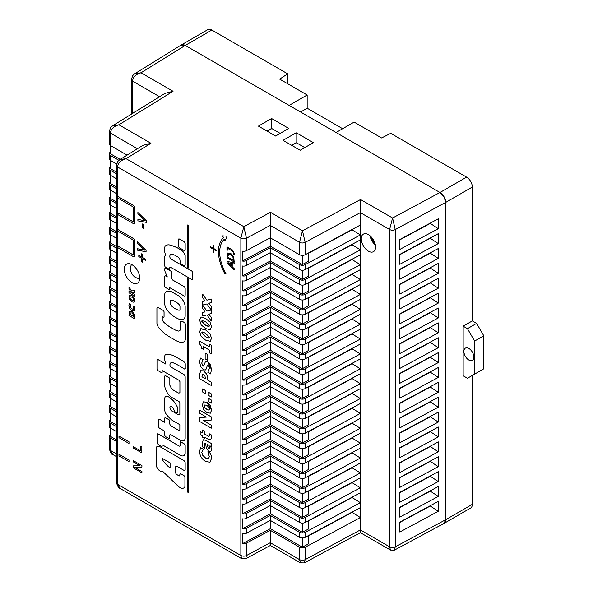 <?xml version="1.0" encoding="UTF-8"?>
<svg xmlns="http://www.w3.org/2000/svg" width="593" height="593" viewBox="0 0 593 593"><rect width="100%" height="100%" fill="white"/><g stroke="black" fill="none" stroke-linecap="round" stroke-linejoin="round"><path stroke-width="0.89" d="M211.842 30.05A8.094 4.677 -120 0 0 207.795 29.65L181.176 45.016A8.094 4.677 60 0 1 185.224 45.416L211.842 30.05L287.694 73.843L279.681 79.128L307.159 94.999L307.159 108.215L342.65 128.711M287.694 83.761L287.694 73.843M463.155 326.187L467.447 328.67L474.608 341.064L474.608 374.116L467.447 378.245L463.155 375.769L463.155 326.187L472.317 320.902L472.317 187.047A8.094 4.677 -120 0 0 466.595 177.129L390.743 133.336L381.581 137.961L354.103 122.099L336.068 132.506L439.969 192.495A8.094 4.677 60 0 1 445.699 202.413L444.016 196.772L439.969 192.495L185.231 45.424L181.102 45.061L134.633 73.836M185.224 45.416L289.125 105.406L307.159 94.999M300.577 112.018L307.159 108.215M394.382 550.134L443.949 523.449L445.699 519.705L445.699 202.413L445.699 519.705A8.094 4.677 60 0 1 444.024 523.411A8.094 4.677 60 0 1 443.883 523.486M271.876 128.592L267.295 131.231M468.885 348.499A7.086 4.092 60 0 1 473.51 354.74A7.086 4.092 60 0 1 472.421 360.418A7.086 4.092 60 0 1 465.342 356.326A7.086 4.092 60 0 1 465.342 348.15A7.086 4.092 60 0 1 468.885 348.499M472.317 320.902L476.609 323.378L467.447 328.67M476.609 323.378L483.769 335.771L474.608 341.064M483.769 335.771L483.769 368.824L474.608 374.116M336.068 446.499L332.058 448.812M444.024 523.411L470.642 508.045A8.094 4.677 -120 0 0 472.317 504.339L472.317 375.436M230.603 253.3L227.534 253.233L226.956 257.822L234.228 262.017L233.649 256.776L230.633 253.285L233.672 256.754L234.228 262.017M227.949 252.892L227.534 253.233M228.557 254.086L230.588 254.456L232.908 256.969L233.39 260.416L227.794 257.184L228.542 254.093M228.261 254.353L227.823 257.169L233.39 260.386M227.564 253.218L230.633 253.285M117.547 245.858L132.602 254.516A1.016 0.586 -120 0 0 133.091 254.575A1.016 0.586 60 0 1 132.573 254.538L117.547 245.858L117.547 247.511L133.292 256.599A2.024 1.171 -120 0 0 134.3 256.702A2.024 1.171 -120 0 0 134.722 255.776L134.722 240.899A2.024 1.171 -120 0 0 133.292 238.423L117.577 229.313L133.321 238.408A2.024 1.171 60 0 1 134.752 240.884L134.752 255.761A2.024 1.171 60 0 1 134.329 256.687A2.024 1.171 60 0 1 134.314 256.695L134.329 256.687M117.547 229.335L117.547 230.988L132.573 239.661A1.016 0.586 60 0 1 133.292 240.899L133.292 254.123A1.016 0.586 60 0 1 133.077 254.582M132.573 221.486L117.547 212.805L117.547 214.458L133.292 223.546A2.024 1.171 -120 0 0 134.3 223.65A2.024 1.171 -120 0 0 134.722 222.723L134.722 207.846A2.024 1.171 -120 0 0 133.292 205.371L117.547 196.283L117.547 197.936L132.573 206.609A1.016 0.586 60 0 1 133.292 207.846L133.292 221.07A1.016 0.586 60 0 1 133.077 221.53A1.016 0.586 60 0 1 132.573 221.486L132.602 221.463A1.016 0.586 -120 0 0 133.091 221.523M116.391 165.277A4.047 2.335 -0 0 0 116.391 165.328A4.047 2.335 -0 0 0 117.577 166.989L117.577 196.268L133.321 205.356A2.024 1.171 60 0 1 134.752 207.832L134.752 222.709A2.024 1.171 60 0 1 134.329 223.635A2.024 1.171 60 0 1 134.314 223.643L134.329 223.635M117.547 212.805L132.602 221.463M142.698 257.681L142.72 254.256L142.72 257.666L145.678 259.371L145.648 260.52L145.648 259.393L142.72 257.666M142.698 254.271L141.757 253.73L141.757 257.14L138.799 255.435L138.799 256.561L141.757 258.266L141.757 261.683L142.698 262.225L142.698 258.807L145.648 260.52M142.698 262.225L142.72 258.83M141.757 253.73L142.72 254.256M138.799 255.435L141.757 257.11M141.905 465.601L133.18 460.561L133.18 461.814L140.081 465.801L133.18 465.868L133.18 467.773L141.905 472.806L141.905 471.561L134.381 467.217L141.905 467.106L141.927 465.587L141.927 467.084M133.18 465.868L140.059 465.787M133.18 460.561L141.927 465.587M141.905 472.806L141.927 471.546L134.433 467.217M146.048 250.29L137.324 241.781L146.078 250.268L146.078 251.714L146.048 250.29M146.048 251.736L137.324 250.164L137.354 248.712L144.544 250.09M137.324 241.781L137.324 243.145L144.566 250.12L137.324 248.726M141.816 447.07L140.778 446.47L140.778 450.969L133.091 446.529L133.091 447.871L141.816 452.904L141.846 447.055L141.816 452.904M133.091 446.529L140.778 450.939M140.778 446.47L141.846 447.055M129.459 311.236L131.883 311.229L134.292 314.053L131.854 311.251L129.43 311.258L128.977 315.506L134.722 318.819L134.263 314.068L134.722 318.819M133.647 316.499L130.045 314.453L133.647 316.499L133.418 314.698L131.846 312.948L130.238 312.941L130.075 314.438M130.075 314.409L130.267 312.919M224.932 273.87L225.896 273.551A31.281 18.064 60 0 1 224.28 239.275L225.162 241.084L227.023 236.17L222.62 235.881L223.502 237.689A33.008 19.058 -120 0 0 224.932 273.87M225.162 241.084L227.023 236.17M224.28 239.283A31.281 18.064 -120 0 0 225.926 273.536L225.896 273.551M222.62 235.881L227.052 236.155M134.722 292.334L134.752 290.303L134.752 292.319L132.387 292.786L134.752 294.447L134.752 296.115L134.722 294.462L132.78 293.342M132.424 292.779L132.81 293.327M134.722 290.318L131.646 291.007L128.977 287.101L128.977 289.021L131.542 292.631L128.977 291.148L128.977 292.816L134.722 296.129M131.646 291.007L134.752 290.303M128.977 287.101L131.668 290.985M128.977 291.148L131.498 292.571M118.978 437.701L129 443.482L129 441.829L118.978 436.048L118.978 437.701M129 443.482L129.022 441.815L118.978 436.048M211.152 455.594L210.5 453.393L207.824 451.844L209.344 456.632L208.536 458.567L205.571 458.048L202.643 455.231L201.761 452.274L203.295 449.235L200.575 447.663L199.626 451.57C199.797 455.802 201.776 459.101 205.563 461.458L209.981 462.206L211.486 458.426L211.182 455.58L211.516 458.404L210.011 462.192M200.575 447.663L203.325 449.22L201.79 452.259L202.673 455.216L205.601 458.026L208.566 458.552M207.824 451.844L210.53 453.378L211.182 455.58M129 460.005L118.978 454.223L118.978 455.876L129 461.658L129.022 459.99L129.022 461.643M118.978 454.223L129.022 459.99M210.374 446.032L211.16 447.737L210.345 446.047L211.293 446.559L211.293 443.49L205.408 440.125L203.147 439.991L202.413 443.305L202.836 447.107L204.919 448.308L204.303 444.98L204.578 443.305L205.608 443.297L206.312 448.226L208.795 451.377L210.745 451.614L211.493 449.872L211.16 447.737L211.523 449.857L210.745 451.614M204.77 443.119L204.333 444.958L204.948 448.026M208.603 448.108L209.336 448.271L208.573 448.123L207.543 446.662L208.603 448.108M207.543 446.662L207.231 444.253L209.018 445.284L209.625 447.233L209.322 448.278M211.264 446.581L211.264 443.505M203.429 439.784L205.437 440.102L211.293 443.49M207.261 444.231L207.572 446.648M133.343 309.19L131.854 308.931L130.378 307.515L129.941 306.025L130.712 304.498L129.341 303.705L128.866 305.669L129.674 308.508L131.854 310.643L134.077 311.021L134.833 309.116L134.663 307.693L134.337 306.588L132.988 305.81L133.759 308.219L133.329 309.205M130.238 305.106L130.408 307.493L131.883 308.916L133.373 309.175M132.988 305.81L134.366 306.574L134.693 307.678L134.863 309.101L134.107 311.006M130.712 304.661L130.267 305.091M129.341 303.705L130.742 304.476M211.264 403.136L211.293 399.993L211.264 403.136L208.247 401.402L208.247 398.266L211.293 399.993M211.264 400.008L208.247 398.266M131.846 295.462L129.593 295.092L128.851 296.945L129.659 299.769L131.846 301.881L134.114 302.252L134.841 300.399L134.04 297.59L131.876 295.447L134.87 300.384L134.137 302.23M129.941 297.567L130.378 296.782L131.846 297.182L133.306 298.464L133.759 299.769L133.314 300.555L131.846 300.162L130.371 298.857L129.971 297.553L130.401 298.835L131.876 300.147L133.455 300.495M130.408 296.767L129.971 297.553M129.622 295.069L131.876 295.447M211.264 397.006L211.293 393.863L211.264 397.006L208.247 395.264L208.247 392.136L211.293 393.863M211.264 393.878L208.247 392.136M211.19 434.891L211.456 437.486L211.19 434.891L209.299 433.802L209.559 435.44L208.981 436.455L204.518 434.032L204.518 431.044L202.65 429.962L202.65 432.957L200.189 431.534L200.189 434.632L202.65 436.055L202.65 437.241L204.518 438.316L204.518 437.13L208.543 439.457L210.693 439.91L211.427 437.501L210.715 439.887M204.518 431.044L204.548 434.017L209.003 436.441M202.65 429.962L204.548 431.029M209.299 433.802L211.219 434.877M200.189 431.534L202.65 432.92M204.518 438.316L204.548 437.145M205.667 393.774L205.697 390.631L205.667 393.774L202.65 392.04L202.65 388.904L205.697 390.631M205.667 390.646L202.65 388.904M211.264 416.894L199.848 410.304L199.848 413.328L206.386 417.101L199.848 417.539L199.848 421.593L211.264 428.183L211.264 425.166L203.31 420.57L211.264 420.081L211.293 416.879L211.264 420.081M199.848 417.539L206.364 417.094M199.848 410.304L211.293 416.879M211.264 428.183L211.264 425.166M203.362 420.57L211.293 425.144M206.164 373.538L203.443 370.833L200.597 370.751L199.848 373.775L199.848 378.897L211.293 385.465L211.293 382.159L207.528 380.017L207.142 375.725L206.194 373.523L207.172 375.71L207.557 380.002L211.293 382.159M200.627 370.736L203.473 370.818L206.194 373.523M201.976 376.814L202.206 374.413L203.518 374.272L204.933 375.666L205.4 378.786L201.976 376.814L205.4 378.757M202.45 374.139L202.005 376.792M200.975 370.44L200.597 370.751M211.264 385.487L211.264 382.174M206.964 402.373L203.54 401.817L202.383 404.856L203.599 409.348L206.964 412.639L210.367 413.188L211.531 410.141L210.307 405.649L206.987 402.358L211.56 410.126L210.396 413.173M204.303 405.968L204.881 404.893L206.979 405.56L209.055 407.309L209.603 409.007L209.032 410.119L206.979 409.481L204.844 407.658L204.303 405.968L204.874 407.643L207.009 409.459L209.062 410.104M204.911 404.878L204.333 405.953M203.555 401.809L206.987 402.358M210.004 322.125L205.556 318.404L201.16 317.01L205.586 318.389L210.033 322.11L211.531 326.891L210.033 322.11M201.16 317.01L199.619 320.05L201.116 324.831L205.556 328.559L210.471 329.775M209.989 329.967L211.501 326.906L210.011 329.945M202.05 320.487L205.556 321.725L209.396 325.69L208.521 326.543L205.563 325.246L201.724 321.265L202.05 320.487L201.753 321.25L205.593 325.223L209.077 326.454M205.563 361.396L207.72 361.715L211.493 369.609L210.426 364.851L207.691 361.73L205.563 361.396L204.036 364.917L202.88 365.992L201.724 363.057L203.021 359.558L200.412 358.053L199.641 362.026L200.642 366.518L203.236 369.58L205.208 370.062L206.46 368.594L207.09 366.081L208.18 365.399L209.166 366.785L209.381 368.409L207.869 372.33L210.589 373.901L211.464 369.624L210.589 373.901M203.518 366.081L202.88 365.992L203.532 366.066M207.557 365.325L208.18 365.399M200.412 358.053L203.051 359.536L201.753 363.042L202.91 365.977M208.21 365.384L207.12 366.066L206.49 368.579L205.541 369.913M143.313 228.349L143.343 224.525L143.313 228.349L142.253 227.742L142.253 223.924L143.343 224.525M143.313 224.539L142.253 223.924M207.283 354.325L205.156 353.102L205.156 358.965L207.283 360.188L207.313 354.31L207.283 360.188M205.156 353.102L207.313 354.31M146.604 220.974L137.88 212.472L146.634 220.959L146.634 222.405L146.604 220.974M146.604 222.419L137.88 220.855L137.91 219.403L145.1 220.781M137.88 212.472L137.88 213.836L145.122 220.811L137.88 219.417M211.264 345.208L209.27 344.059L209.27 346.772L199.819 341.316L199.819 344.199L201.086 345.86L201.375 348.202L203.236 349.277L203.236 346.497L209.27 349.989L209.27 352.761L211.264 353.91L211.293 345.193L211.264 353.91M199.819 341.316L209.27 346.735M209.27 344.059L211.293 345.193M203.236 349.277L203.258 346.512M213.776 248.586L213.806 245.724L213.806 248.563L216.267 249.987L216.267 250.928L216.237 250.009L213.806 248.563M213.776 245.739L212.991 245.287L212.991 248.133L210.53 246.71L210.53 247.652L212.991 249.067L212.991 251.914L213.776 252.366L213.776 249.52L216.237 250.943M213.776 252.366L213.806 249.542M212.991 245.287L213.806 245.724M210.53 246.71L212.991 248.096M205.556 329.945L200.664 328.744L205.586 329.93L210.033 333.651L211.531 338.44L210.004 333.674L205.586 329.93M201.19 328.537L199.619 331.591L201.116 336.379L205.556 340.108L210.471 341.323M209.989 341.509L211.501 338.455L210.011 341.494M205.563 336.787L201.724 332.814L202.584 331.954L205.556 333.273L209.396 337.239L208.521 338.092L205.563 336.787L209.077 338.003M202.065 332.028L201.753 332.792L205.593 336.772M232.197 266.783L232.197 263.581L234.228 263.989L234.228 262.81L226.986 261.431L226.956 262.818L234.228 269.845L234.257 268.703L232.197 266.783L234.257 268.703M234.228 262.81L234.228 263.989M226.986 261.431L234.257 262.795M231.374 263.411L231.374 265.998L227.949 262.729L231.374 263.411M234.228 269.845L234.228 268.718M232.226 263.581L232.226 266.768M228.008 262.743L231.374 265.953M211.264 306.522L208.795 303.149L211.264 302.682L211.264 299.057L206.89 300.169L202.65 294.128L202.65 297.679L205.074 300.947L202.65 301.407L202.65 305.039L206.95 303.927L211.227 310.02L206.89 311.132L202.65 305.084L202.65 308.642L205.074 311.911L202.65 312.37L202.65 316.002L206.95 314.883L211.264 321.035L211.264 317.477L208.795 314.112L211.264 313.645L211.293 306.507L211.264 313.645M206.89 311.132L211.219 310.013M202.65 301.407L205.067 300.94M202.65 294.128L206.913 300.154L211.293 299.035L211.264 302.682M208.825 303.142L211.293 306.507M202.65 305.084L206.913 311.11M202.65 312.37L205.067 311.896M211.264 321.035L211.264 317.477M208.825 314.105L211.293 317.463M234.331 253.567L232.337 249.927L226.956 246.821L232.367 249.912L234.361 253.545L234.191 254.968L234.361 253.545M226.956 246.821L226.956 249.72L227.734 250.164L227.734 248.385L231.967 250.832L233.101 251.721L233.257 254.427L234.191 254.968M227.734 250.164L227.756 248.4M124.256 269.178A10.926 6.308 60 0 1 126.524 264.174A10.926 6.308 60 0 1 137.45 270.482A10.926 6.308 60 0 1 137.45 283.106A10.926 6.308 60 0 1 129.029 280.178A10.926 6.308 60 0 1 124.256 269.178M165.054 417.702L165.084 417.687A1.861 1.075 60 0 1 165.084 417.687A1.861 1.075 60 0 1 165.328 417.605L168.857 419.636A1.253 0.726 60 0 1 169.806 420.986L169.806 423.528A2.061 1.186 -120 0 0 170.932 425.856L178.56 430.259A2.372 1.371 -120 0 0 179.612 430.318A2.372 1.371 60 0 1 178.53 430.273L170.91 425.878A2.061 1.186 60 0 1 169.776 423.55L169.776 421A1.253 0.726 -120 0 0 168.827 419.659L165.299 417.62A1.861 1.075 -120 0 0 165.054 417.702A1.861 1.075 -120 0 0 164.669 418.636L164.669 422.275L159.317 419.184A1.075 0.623 -120 0 0 158.902 419.192L158.924 419.169A1.075 0.623 60 0 1 158.924 419.169A1.075 0.623 60 0 1 159.347 419.169L164.669 422.238M165.677 396.539L165.655 396.561A4.136 2.387 60 0 1 165.677 396.539A4.136 2.387 60 0 1 166.21 396.361A7.724 4.462 60 0 1 170.621 398.326A14.18 8.183 60 0 1 177.426 407.272L177.426 412.513A3.232 1.861 60 0 1 177.322 412.58A3.232 1.861 60 0 1 177.307 412.587A3.232 1.861 -120 0 0 177.396 412.528L177.396 407.295A14.18 8.183 -120 0 0 170.591 398.348A7.724 4.462 -120 0 0 166.181 396.383A4.136 2.387 -120 0 0 165.655 396.561A4.136 2.387 -120 0 0 164.795 398.563L164.795 410.564A5.122 2.958 -120 0 0 165.996 413.803A19.436 11.223 -120 0 0 172.355 420.385L179.286 424.38A0.793 0.46 60 0 1 179.849 425.515L179.849 430.095A2.372 1.371 60 0 1 179.597 430.325M170.25 406.427A2.668 1.542 -120 0 0 170.058 406.583A3.906 2.253 -120 0 0 170.058 408.399A2.617 1.512 -120 0 0 171.755 410.912L178.308 414.692A2.869 1.653 -120 0 0 179.546 414.744M162.178 370.573L162.178 372.285A1.898 1.097 60 0 1 161.993 372.456A1.898 1.097 60 0 1 161.978 372.463A1.898 1.097 -120 0 0 162.148 372.308L162.148 370.558L178.908 380.232A3.061 1.772 60 0 1 179.916 381.618L179.916 392.455A3.373 1.949 60 0 1 179.479 392.892A3.373 1.949 60 0 1 177.396 392.455L173.238 390.053A6.797 3.921 60 0 1 169.835 385.176L169.835 378.994A1.282 0.741 -120 0 0 168.894 377.652L165.743 375.836A1.245 0.719 -120 0 0 165.047 375.725L165.076 375.71A1.245 0.719 60 0 1 165.076 375.71A1.245 0.719 60 0 1 165.773 375.814L168.923 377.637A1.282 0.741 60 0 1 169.865 378.979L169.865 385.161A6.797 3.921 -120 0 0 173.267 390.038L177.426 392.44A3.373 1.949 -120 0 0 179.494 392.877M165.506 354.747A3.425 1.979 60 0 1 165.521 354.74A3.425 1.979 60 0 1 166.151 354.577A24.261 14.01 60 0 1 175.409 356.652L183.029 361.048L175.38 356.667A24.261 14.01 -120 0 0 166.122 354.592A3.425 1.979 -120 0 0 165.491 354.755A3.425 1.979 -120 0 0 164.795 356.015L164.795 360.084A10.689 6.167 -120 0 0 165.677 363.138L165.677 364.013L157.805 359.469A1.067 0.615 -120 0 0 157.204 359.373A1.067 0.615 60 0 1 157.234 359.358A1.067 0.615 60 0 1 157.834 359.454L165.677 363.983M170.91 362.79A5.767 3.328 -120 0 0 169.991 363.924L169.991 366.103A1.453 0.838 60 0 1 170.243 366.615A1.453 0.838 -120 0 0 169.961 366.126L169.961 363.939A5.767 3.328 60 0 1 170.895 362.797A5.767 3.328 60 0 1 173.616 362.998A59.834 34.542 60 0 1 182.244 367.69L184.89 369.217A1.208 0.697 -120 0 0 184.994 369.172A1.208 0.697 -120 0 0 185.209 368.305L185.209 363.724A3.284 1.898 -120 0 0 183 361.07A3.284 1.898 60 0 1 185.238 363.709L185.238 368.29A1.208 0.697 60 0 1 185.023 369.157A1.208 0.697 60 0 1 185.009 369.165M170.072 434.639A1.668 0.964 -120 0 0 169.739 435.351L169.739 438.627A0.704 0.408 60 0 1 169.613 438.768A0.704 0.408 -120 0 0 169.709 438.642L169.709 435.366A1.668 0.964 60 0 1 170.058 434.647A1.668 0.964 60 0 1 171.036 434.825L180.606 440.347A6.738 3.892 -120 0 0 183.867 440.621A6.738 3.892 -120 0 0 185.142 438.679L185.142 376.777A2.194 1.268 -120 0 0 183.378 374.235L170.213 366.63L183.407 374.213A2.194 1.268 60 0 1 185.172 376.763L185.172 438.657A6.738 3.892 60 0 1 183.889 440.599A6.738 3.892 60 0 1 183.874 440.614M178.626 238.994L178.597 239.016A1.861 1.075 60 0 1 178.626 238.994A1.861 1.075 60 0 1 179.375 239.001L183.978 241.655A1.646 0.949 60 0 1 185.172 243.656L185.172 249.69A1.749 1.008 60 0 1 184.808 250.483A1.749 1.008 60 0 1 184.794 250.498A1.749 1.008 -120 0 0 185.142 249.705L185.142 243.671A1.646 0.949 -120 0 0 183.949 241.67L179.345 239.016A1.861 1.075 -120 0 0 178.597 239.016A1.861 1.075 -120 0 0 178.211 239.965L178.211 245.487A2.105 1.216 -120 0 0 179.79 248L184.201 250.542A1.749 1.008 -120 0 0 184.779 250.505L184.808 250.483M183.912 460.531A3.247 1.875 60 0 1 185.172 462.592L185.172 469.789A2.713 1.564 60 0 1 184.801 470.182A2.713 1.564 60 0 1 184.786 470.19L184.771 470.197A2.713 1.564 -120 0 0 185.142 469.804L185.142 462.607A3.247 1.875 -120 0 0 183.882 460.546L160.481 446.996A8.999 5.196 60 0 0 157.33 446.203A3.024 1.749 60 0 0 157.264 446.232A3.024 1.749 60 0 1 157.264 446.232L157.234 446.255A3.024 1.749 -120 0 0 156.611 447.782L156.611 466.617A5.137 2.965 -120 0 0 162.445 471.109A5.137 2.965 -120 0 0 162.467 471.094A5.137 2.965 60 0 1 162.46 471.101L178.693 486.742L180.732 487.92A7.301 4.218 -120 0 0 183.771 487.972A7.301 4.218 -120 0 0 184.89 486.683A7.301 4.218 60 0 1 183.8 487.95A7.301 4.218 60 0 1 183.786 487.957L183.771 487.972M176.514 474.43A2.572 1.482 60 0 1 175.506 471.665L175.506 467.076A2.728 1.579 60 0 1 176.01 466.35A2.728 1.579 -120 0 0 175.535 467.062L175.535 471.643A2.572 1.482 -120 0 0 176.544 474.407L178.745 475.682A2.001 1.156 -120 0 0 179.723 475.838A2.001 1.156 60 0 1 178.715 475.697L176.544 474.407M183.823 475.593L180.924 473.918A1.764 1.016 -120 0 0 180.257 473.933A1.764 1.016 60 0 1 180.287 473.918A1.764 1.016 60 0 1 180.954 473.903L183.852 475.571A1.609 0.927 60 0 1 184.92 477.135L184.92 486.668L184.92 477.135A1.609 0.927 -120 0 0 183.823 475.593L183.852 475.571M187.477 278.473L188.448 279.006L188.418 492.575L188.418 279.021L187.477 278.473L187.477 492.027L188.418 492.575M166.144 245.413L166.114 245.428A12.46 7.198 60 0 1 166.144 245.413A12.46 7.198 60 0 1 170.621 245.22A60.286 34.809 60 0 1 177.552 247.911L180.509 249.616A7.272 4.195 60 0 1 183.029 251.654A7.272 4.195 -120 0 0 180.48 249.638L177.522 247.926A60.286 34.809 -120 0 0 170.591 245.235A12.46 7.198 -120 0 0 166.114 245.428A12.46 7.198 -120 0 0 165.299 246.036A3.832 2.209 -120 0 0 164.795 247.637L164.795 252.218L165.677 255.924A1.52 0.875 -120 0 0 164.98 255.887L165.01 255.872A1.52 0.875 60 0 1 165.01 255.872A1.52 0.875 60 0 1 165.669 255.894M183.029 251.654A6.234 3.602 60 0 1 185.172 255.368L185.172 264.315A5.589 3.224 60 0 1 184.986 265.657L184.957 265.671A5.589 3.224 -120 0 0 185.142 264.33L185.142 255.383A6.234 3.602 -120 0 0 183 251.669L183.029 251.654M192.384 272.076A1.142 0.66 -120 0 0 191.443 270.875L170.339 258.689A4.87 2.809 60 0 1 169.902 255.598A4.188 2.416 60 0 1 170.665 254.501A4.188 2.416 -120 0 0 169.932 255.583A4.87 2.809 -120 0 0 170.369 258.674L191.472 270.86A1.142 0.66 60 0 1 192.414 272.061L192.384 279.496L192.414 272.061M169.865 267.273L169.865 268.206A8.065 4.655 -120 0 0 169.806 269.259L169.776 269.274A8.065 4.655 60 0 1 169.835 268.221L169.865 268.206M165.047 268.221L165.076 268.206A2.09 1.208 60 0 1 165.899 268.236L171.184 271.298A0.889 0.511 60 0 1 171.814 272.387L171.814 277.769A2.617 1.512 -120 0 0 172.637 279.985L184.164 286.641A1.905 1.104 60 0 1 185.172 288.242L185.172 295.077A1.994 1.149 60 0 1 184.764 295.907A1.994 1.149 60 0 1 184.749 295.922L184.734 295.929A1.994 1.149 -120 0 0 185.142 295.099L185.142 288.257A1.905 1.104 -120 0 0 184.134 286.656L172.607 280A2.617 1.512 60 0 1 171.792 277.783L171.792 272.402A0.889 0.511 -120 0 0 171.162 271.312L165.87 268.258A2.09 1.208 -120 0 0 165.047 268.221A1.912 1.104 -120 0 0 164.795 268.948L164.795 270.401A6.693 3.862 -120 0 0 165.365 272.402L167.315 276.946L165.743 276.041A1.356 0.786 -120 0 0 164.95 275.901A1.356 0.786 60 0 1 164.98 275.886A1.356 0.786 60 0 1 165.773 276.019L167.3 276.901M169.806 287.694L169.806 289.406A0.793 0.46 60 0 1 169.635 289.651A0.793 0.46 -120 0 0 169.776 289.421L169.776 287.679L184.201 296.003A1.994 1.149 -120 0 0 184.734 295.929M185.142 316.336L185.142 306.151A8.843 5.107 -120 0 0 182.184 299.28L182.214 299.265A8.902 5.137 -120 0 0 178.026 295.499L171.599 291.786A17.027 9.829 -120 0 0 166.878 291.385L166.907 291.371A7.998 4.618 -120 0 0 166.307 291.63L166.337 291.615A7.998 4.618 60 0 1 166.337 291.615A7.998 4.618 60 0 1 166.907 291.371A17.027 9.829 60 0 1 171.629 291.771L178.056 295.477A8.902 5.137 60 0 1 182.214 299.265A8.843 5.107 60 0 1 185.172 306.136L185.172 316.321A10.474 6.049 60 0 1 183.407 319.516L183.378 319.538A10.474 6.049 -120 0 0 185.142 316.336L185.172 316.321M180.435 441.689A1.49 0.86 60 0 1 180.442 441.681L184.416 443.972A2.268 1.312 60 0 1 185.172 444.839L185.172 453.423A6.782 3.914 60 0 1 183.837 455.617A6.782 3.914 60 0 1 183.823 455.624L183.808 455.632A6.782 3.914 -120 0 0 185.142 453.445L185.142 444.861A2.268 1.312 -120 0 0 184.386 443.987L180.42 441.696A1.49 0.86 -120 0 0 180.413 441.696A1.49 0.86 -120 0 0 180.102 442.385L180.102 445.803A1.534 0.889 60 0 1 179.857 446.099A1.534 0.889 60 0 1 179.16 446.062L157.997 433.839A1.72 0.993 -120 0 0 157.404 433.876A1.72 0.993 -120 0 0 157.049 434.751L157.049 442.311A2.276 1.312 -120 0 0 158.249 444.602L161.77 446.64A0.675 0.393 -120 0 0 161.948 446.611A0.675 0.393 60 0 1 161.963 446.603A0.675 0.393 -120 0 0 162.089 446.314L162.089 445.076A2.12 1.223 60 0 1 163.097 445.299L180.294 455.224A6.782 3.914 -120 0 0 183.808 455.632M162.119 445.069L162.119 446.299A0.675 0.393 60 0 1 161.978 446.596L161.978 446.596M157.419 433.868A1.72 0.993 60 0 1 157.434 433.861A1.72 0.993 60 0 1 158.02 433.824L179.19 446.04A1.534 0.889 -120 0 0 179.872 446.092M162.245 316.647L162.245 319.59A4.536 2.617 -120 0 0 164.194 322.54A32.704 18.88 -120 0 0 169.302 326.573L175.031 329.886A29.309 16.923 -120 0 0 177.3 330.753A5.159 2.98 -120 0 0 179.464 330.812A5.159 2.98 60 0 1 177.27 330.775A29.309 16.923 60 0 1 175.002 329.901L169.272 326.587A32.704 18.88 60 0 1 164.165 322.555A4.536 2.617 60 0 1 162.215 319.605L162.215 316.625A2.676 1.549 -120 0 0 163.979 317.062A2.676 1.549 -120 0 0 164.039 317.025L164.039 312.081A1.416 0.815 -120 0 0 162.845 310.228L158.123 307.5A2.031 1.171 -120 0 0 157.338 307.508L157.367 307.493A2.031 1.171 60 0 1 157.367 307.493A2.031 1.171 60 0 1 158.146 307.478L162.875 310.206A1.416 0.815 60 0 1 164.068 312.066L164.068 317.01A2.676 1.549 60 0 1 164.009 317.047A2.676 1.549 60 0 1 163.994 317.055M185.461 338.922L185.461 324.519A2.135 1.23 -120 0 0 184.26 322.518A9.621 5.559 -120 0 0 180.228 321.206L180.257 321.191A9.621 5.559 60 0 1 184.29 322.503A2.135 1.23 60 0 1 185.49 324.504L185.49 338.899A8.621 4.974 60 0 1 183.852 341.887L183.823 341.902A8.621 4.974 -120 0 0 185.461 338.922L185.49 338.899M187.477 224.999L188.448 225.533L188.418 267.999L188.418 225.548L187.477 224.999L187.477 267.458L188.418 267.999M180.228 321.206L180.228 329.938A5.159 2.98 60 0 1 179.449 330.82M157.338 307.508A2.031 1.171 -120 0 0 156.923 308.553L156.923 323.393A6.345 3.662 -120 0 0 159.88 329.026A33.823 19.532 -120 0 0 168.138 336.046L176.447 340.849A17.442 10.074 -120 0 0 183.823 341.902M166.307 291.63A7.998 4.618 -120 0 0 164.669 294.765L164.669 304.076A9.473 5.47 -120 0 0 168.197 311.421A19.347 11.171 -120 0 0 174.12 316.588L176.699 318.078A16.226 9.369 -120 0 0 183.378 319.538M178.085 310.006A17.627 10.177 60 0 1 172.756 307.004A4.003 2.313 60 0 1 170.302 303.327L170.302 300.473A3.973 2.29 60 0 1 170.599 300.243A3.973 2.29 60 0 1 171.792 300.117A25.773 14.884 60 0 1 175.128 301.533A14.165 8.176 60 0 1 178.152 303.646A3.506 2.024 60 0 1 179.976 306.151L179.976 310.006A5.678 3.276 60 0 1 178.085 310.006L178.115 309.991A5.678 3.276 -120 0 0 179.976 310.006M172.756 307.004L172.785 306.989A17.627 10.177 -120 0 0 178.115 309.991M170.302 303.327L170.332 303.312A4.003 2.313 -120 0 0 172.785 306.989M170.302 300.473L170.332 303.312M164.95 275.901L164.98 275.886A1.356 0.786 -120 0 0 164.669 276.508L164.669 285.529A1.564 0.904 -120 0 0 165.929 287.716L169.146 289.569A0.793 0.46 -120 0 0 169.62 289.658L169.65 289.643M164.98 255.887A1.52 0.875 -120 0 0 164.669 256.658L164.669 265.019A4.774 2.757 -120 0 0 164.987 266.657A1.46 0.845 -120 0 0 165.743 267.235L168.827 269.022A2.001 1.156 -120 0 0 169.776 269.274M170.665 254.501A4.188 2.416 60 0 1 171.918 254.36A15.937 9.199 60 0 1 174.624 255.131L178.211 257.199A10.059 5.804 60 0 1 179.79 259.349A16.463 9.503 60 0 1 180.228 262.076A2.053 1.186 -120 0 0 180.732 263.529A2.617 1.512 -120 0 0 181.74 264.256L184.386 265.783A4.685 2.706 -120 0 0 184.957 265.671M169.835 268.221L169.835 267.273A3.699 2.135 60 0 1 171.162 267.599L191.628 279.422A2.231 1.29 -120 0 0 192.384 279.496M176.01 466.35A2.728 1.579 60 0 1 176.892 466.283L183.63 470.167A2.713 1.564 -120 0 0 184.771 470.197M180.257 473.933L180.287 473.918A1.764 1.016 -120 0 0 179.916 474.496A2.379 1.371 -120 0 0 179.723 475.193L179.723 475.845M162.104 459.345L162.104 458.248L170.087 462.859L170.087 467.921A20.725 11.964 60 0 1 162.104 459.345L162.134 459.323A20.725 11.964 -120 0 0 170.087 467.884M162.134 458.27L162.134 459.323M183.882 460.546L160.481 446.996M160.451 447.018A8.999 5.196 -120 0 0 157.301 446.218L157.33 446.203M165.047 375.725A1.245 0.719 -120 0 0 164.795 376.451L164.795 386.414A10.555 6.093 -120 0 0 171.918 397.51L178.967 401.58A1.401 0.808 60 0 1 179.849 403.403L179.849 414.455A2.869 1.653 60 0 1 179.531 414.759A2.869 1.653 60 0 1 178.278 414.707L171.725 410.927A2.617 1.512 60 0 1 170.028 408.421A3.906 2.253 60 0 1 170.028 406.598A2.668 1.542 60 0 1 170.235 406.435A2.668 1.542 60 0 1 172.481 407.361A9.154 5.285 60 0 1 174.438 410.749A2.179 1.26 -120 0 0 176.01 412.602A3.232 1.861 -120 0 0 177.292 412.595L177.322 412.58M158.902 419.192A1.075 0.623 -120 0 0 158.687 419.837L158.687 426.745A1.216 0.704 -120 0 0 159.628 428.242L164.669 431.148L164.669 434.854A1.786 1.03 -120 0 0 165.617 436.641L169.331 438.783A0.704 0.408 -120 0 0 169.598 438.783L169.628 438.761M157.204 359.373L157.234 359.358A1.067 0.615 -120 0 0 156.989 359.869L156.989 369.031A1.379 0.793 -120 0 0 157.997 370.632L160.955 372.345A1.898 1.097 -120 0 0 161.963 372.471L161.993 372.456M242.53 261.053L242.53 251.143A4.047 2.335 -0 0 0 246.473 250.617L270.275 237.8L299.532 254.686A4.047 2.335 -0 0 0 305.15 254.745L360.351 225.029L360.351 234.939L305.15 264.663A4.047 2.335 180 0 1 299.532 264.604L270.275 247.718L246.473 260.527A4.047 2.335 180 0 1 242.53 261.053L270.326 246.095L270.326 237.83M270.326 246.095L302.341 264.574L302.341 255.375M302.341 264.574L308.353 261.343L308.353 253.026M242.53 275.93L242.53 266.012A4.047 2.335 -0 0 0 246.473 265.486L270.275 252.67L299.532 269.563A4.047 2.335 -0 0 0 305.15 269.622L360.351 239.898L360.351 249.816L305.15 279.533A4.047 2.335 180 0 1 299.532 279.481L270.275 262.588L246.473 275.404A4.047 2.335 180 0 1 242.53 275.93L270.326 260.964L270.326 252.7M270.326 260.964L302.341 279.451L302.341 270.245M302.341 279.451L308.353 276.212L308.353 267.895M242.53 290.8L242.53 280.889A4.047 2.335 -0 0 0 246.473 280.363L270.275 267.547L299.532 284.432A4.047 2.335 -0 0 0 305.15 284.492L360.351 254.775L360.351 264.686L305.15 294.41A4.047 2.335 180 0 1 299.532 294.35L270.275 277.465L246.473 290.274A4.047 2.335 180 0 1 242.53 290.8L270.326 275.841L270.326 267.576M270.326 275.841L302.341 294.321L302.341 285.122M302.341 294.321L308.353 291.089L308.353 282.772M242.53 305.677L242.53 295.759A4.047 2.335 -0 0 0 246.473 295.232L270.275 282.416L299.532 299.309A4.047 2.335 -0 0 0 305.15 299.369L360.351 269.645L360.351 279.562L305.15 309.279A4.047 2.335 180 0 1 299.532 309.227L270.275 292.334L246.473 305.15A4.047 2.335 180 0 1 242.53 305.677L270.326 290.711L270.326 282.446M270.326 290.711L302.341 309.198L302.341 299.991M302.341 309.198L308.353 305.958L308.353 297.642M242.53 320.546L242.53 310.636A4.047 2.335 -0 0 0 246.473 310.109L270.275 297.293L299.532 314.179A4.047 2.335 -0 0 0 305.15 314.238L360.351 284.521L360.351 294.432L305.15 324.156A4.047 2.335 180 0 1 299.532 324.097L270.275 307.211L246.473 320.02A4.047 2.335 180 0 1 242.53 320.546L270.326 305.588L270.326 297.323M270.326 305.588L302.341 324.067L302.341 314.868M302.341 324.067L308.353 320.835L308.353 312.518M242.53 335.423L242.53 325.505A4.047 2.335 -0 0 0 246.473 324.979L270.275 312.163L299.532 329.056A4.047 2.335 -0 0 0 305.15 329.115L360.351 299.391L360.351 309.309L305.15 339.026A4.047 2.335 180 0 1 299.532 338.974L270.275 322.081L246.473 334.897A4.047 2.335 180 0 1 242.53 335.423L270.326 320.457L270.326 312.192M270.326 320.457L302.341 338.944L302.341 329.738M302.341 338.944L308.353 335.705L308.353 327.388M242.53 350.293L242.53 340.382A4.047 2.335 -0 0 0 246.473 339.856L270.275 327.039L299.532 343.925A4.047 2.335 -0 0 0 305.15 343.984L360.351 314.268L360.351 324.178L305.15 353.902A4.047 2.335 180 0 1 299.532 353.843L270.275 336.957L246.473 349.766A4.047 2.335 180 0 1 242.53 350.293L270.326 335.334L270.326 327.069M270.326 335.334L302.341 353.813L302.341 344.615M302.341 353.813L308.353 350.582L308.353 342.265M242.53 365.169L242.53 355.251A4.047 2.335 -0 0 0 246.473 354.725L270.275 341.909L299.532 358.802A4.047 2.335 -0 0 0 305.15 358.861L360.351 329.137L360.351 339.055L305.15 368.772A4.047 2.335 180 0 1 299.532 368.72L270.275 351.827L246.473 364.643A4.047 2.335 180 0 1 242.53 365.169L270.326 350.204L270.326 341.939M270.326 350.204L302.341 368.69L302.341 359.484M302.341 368.69L308.353 365.451L308.353 357.134M242.53 380.039L242.53 370.128A4.047 2.335 -0 0 0 246.473 369.602L270.275 356.786L299.532 373.672A4.047 2.335 -0 0 0 305.15 373.731L360.351 344.014L360.351 353.925L305.15 383.649A4.047 2.335 180 0 1 299.532 383.589L270.275 366.704L246.473 379.513A4.047 2.335 180 0 1 242.53 380.039L270.326 365.08L270.326 356.816M270.326 365.08L302.341 383.56L302.341 374.361M302.341 383.56L308.353 380.328L308.353 372.011M242.53 394.916L242.53 384.998A4.047 2.335 -0 0 0 246.473 384.472L270.275 371.655L299.532 388.548A4.047 2.335 -0 0 0 305.15 388.608L360.351 358.884L360.351 368.802L305.15 398.518A4.047 2.335 180 0 1 299.532 398.466L270.275 381.573L246.473 394.389A4.047 2.335 180 0 1 242.53 394.916L270.326 379.95L270.326 371.685M270.326 379.95L302.341 398.437L302.341 389.23M302.341 398.437L308.353 395.197L308.353 386.881M242.53 409.785L242.53 399.875A4.047 2.335 -0 0 0 246.473 399.348L270.275 386.532L299.532 403.418A4.047 2.335 -0 0 0 305.15 403.477L360.351 373.76L360.351 383.671L305.15 413.395A4.047 2.335 180 0 1 299.532 413.336L270.275 396.45L246.473 409.259A4.047 2.335 180 0 1 242.53 409.785L270.326 394.827L270.326 386.562M270.326 394.827L302.341 413.306L302.341 404.107M302.341 413.306L308.353 410.074L308.353 401.757M242.53 424.662L242.53 414.744A4.047 2.335 -0 0 0 246.473 414.218L270.275 401.402L299.532 418.295A4.047 2.335 -0 0 0 305.15 418.354L360.351 388.63L360.351 398.548L305.15 428.265A4.047 2.335 180 0 1 299.532 428.213L270.275 411.32L246.473 424.136A4.047 2.335 180 0 1 242.53 424.662L270.326 409.696L270.326 401.431M270.326 409.696L302.341 428.183L302.341 418.977M302.341 428.183L308.353 424.944L308.353 416.627M242.53 439.532L242.53 429.621A4.047 2.335 -0 0 0 246.473 429.095L270.275 416.279L299.532 433.164A4.047 2.335 -0 0 0 305.15 433.224L360.351 403.507L360.351 413.417L305.15 443.141A4.047 2.335 180 0 1 299.532 443.082L270.275 426.197L246.473 439.005A4.047 2.335 180 0 1 242.53 439.532L270.326 424.573L270.326 416.308M270.326 424.573L302.341 443.053L302.341 433.854M302.341 443.053L308.353 439.821L308.353 431.504M242.53 454.408L242.53 444.491A4.047 2.335 -0 0 0 246.473 443.964L270.275 431.148L299.532 448.041A4.047 2.335 -0 0 0 305.15 448.1L360.351 418.376L360.351 428.294L305.15 458.011A4.047 2.335 180 0 1 299.532 457.959L270.275 441.066L246.473 453.882A4.047 2.335 180 0 1 242.53 454.408L270.326 439.443L270.326 431.178M270.326 439.443L302.341 457.929L302.341 448.723M302.341 457.929L308.353 454.69L308.353 446.373M242.53 469.278L242.53 459.367A4.047 2.335 -0 0 0 246.473 458.841L270.275 446.025L299.532 462.911A4.047 2.335 -0 0 0 305.15 462.97L360.351 433.253L360.351 443.164L305.15 472.888A4.047 2.335 180 0 1 299.532 472.829L270.275 455.943L246.473 468.752A4.047 2.335 180 0 1 242.53 469.278L270.326 454.32L270.326 446.055M270.326 454.32L302.341 472.799L302.341 463.6M302.341 472.799L308.353 469.567L308.353 461.25M242.53 484.155L242.53 474.237A4.047 2.335 -0 0 0 246.473 473.711L270.275 460.894L299.532 477.788A4.047 2.335 -0 0 0 305.15 477.847L360.351 448.123L360.351 458.041L305.15 487.757A4.047 2.335 180 0 1 299.532 487.705L270.275 470.812L246.473 483.629A4.047 2.335 180 0 1 242.53 484.155L270.326 469.189L270.326 460.924M270.326 469.189L302.341 487.676L302.341 478.469M302.341 487.676L308.353 484.437L308.353 476.12M242.53 499.024L242.53 489.114A4.047 2.335 -0 0 0 246.473 488.588L270.275 475.771L299.532 492.657A4.047 2.335 -0 0 0 305.15 492.716L360.351 463L360.351 472.91L305.15 502.634A4.047 2.335 180 0 1 299.532 502.575L270.275 485.689L246.473 498.498A4.047 2.335 180 0 1 242.53 499.024L270.326 484.066L270.326 475.801M270.326 484.066L302.341 502.545L302.341 493.346M302.341 502.545L308.353 499.313L308.353 490.997M242.53 513.901L242.53 503.983A4.047 2.335 -0 0 0 246.473 503.457L270.275 490.641L299.532 507.534A4.047 2.335 -0 0 0 305.15 507.593L360.351 477.869L360.351 487.787L305.15 517.504A4.047 2.335 180 0 1 299.532 517.452L270.275 500.559L246.473 513.375A4.047 2.335 180 0 1 242.53 513.901L270.326 498.935L270.326 490.67M270.326 498.935L302.341 517.422L302.341 508.216M302.341 517.422L308.353 514.183L308.353 505.866M242.53 528.771L242.53 518.86A4.047 2.335 -0 0 0 246.473 518.334L270.275 505.518L299.532 522.403A4.047 2.335 -0 0 0 305.15 522.463L360.351 492.746L360.351 502.656L305.15 532.381A4.047 2.335 180 0 1 299.532 532.321L270.275 515.436L246.473 528.244A4.047 2.335 180 0 1 242.53 528.771L270.326 513.812L270.326 505.547M270.326 513.812L302.341 532.292L302.341 523.093M302.341 532.292L308.353 529.06L308.353 520.743M246.473 543.121A4.047 2.335 180 0 1 242.53 543.648L242.53 533.73A4.047 2.335 -0 0 0 246.473 533.203L270.275 520.387L299.532 537.28A4.047 2.335 -0 0 0 305.15 537.34L360.351 507.615L360.351 517.533L305.15 547.25A4.047 2.335 180 0 1 299.532 547.198L270.275 530.305L270.275 542.699L246.473 555.515L246.473 543.121L270.275 530.305M270.275 515.436L270.275 520.387M270.275 500.559L270.275 505.518M270.275 485.689L270.275 490.641M270.275 470.812L270.275 475.771M270.275 455.943L270.275 460.894M270.275 441.066L270.275 446.025M270.275 426.197L270.275 431.148M270.275 411.32L270.275 416.279M270.275 396.45L270.275 401.402M270.275 381.573L270.275 386.532M270.275 366.704L270.275 371.655M270.275 351.827L270.275 356.786M270.275 336.957L270.275 341.909M270.275 322.081L270.275 327.039M270.275 307.211L270.275 312.163M270.275 292.334L270.275 297.293M270.275 277.465L270.275 282.416M270.275 262.588L270.275 267.547M246.473 250.617L246.473 238.223L270.275 225.407L270.275 237.8M270.275 247.718L270.275 252.67M308.353 521.069L352.072 497.534L360.351 502.656L360.351 507.615M308.353 506.2L352.072 482.658L360.351 487.787L360.351 492.746M308.353 491.323L352.072 467.788L360.351 472.91L360.351 477.869M308.353 476.453L352.072 452.911L360.351 458.041L360.351 463M308.353 461.576L352.072 438.042L360.351 443.164L360.351 448.123M308.353 446.707L352.072 423.165L360.351 428.294L360.351 433.253M308.353 431.83L352.072 408.295L360.351 413.417L360.351 418.376M308.353 416.961L352.072 393.418L360.351 398.548L360.351 403.507M308.353 402.084L352.072 378.549L360.351 383.671L360.351 388.63M308.353 387.214L352.072 363.672L360.351 368.802L360.351 373.76M308.353 372.337L352.072 348.803L360.351 353.925L360.351 358.884M308.353 357.468L352.072 333.926L360.351 339.055L360.351 344.014M308.353 342.591L352.072 319.056L360.351 324.178L360.351 329.137M308.353 327.721L352.072 304.179L360.351 309.309L360.351 314.268M308.353 312.845L352.072 289.31L360.351 294.432L360.351 299.391M308.353 297.975L352.072 274.433L360.351 279.562L360.351 284.521M308.353 283.098L352.072 259.564L360.351 264.686L360.351 269.645M308.353 268.229L352.072 244.687L360.351 249.816L360.351 254.775M305.15 254.745L305.15 242.352L360.351 212.635L360.351 225.029M242.53 543.648L270.326 528.682L302.341 547.169L302.341 537.962M302.341 547.169L308.353 543.929L308.353 535.612M270.326 528.682L270.326 520.417M308.353 535.946L352.072 512.404L360.351 517.533L360.351 529.927L305.15 559.644L305.15 547.25M245.621 558.776L241.722 558.695L240.854 555.456L240.854 238.164A4.047 2.335 -0 0 0 246.473 238.223L243.812 226.652L240.854 238.164L117.577 166.989C118.089 162.882 120.92 160.11 126.064 158.672L119.882 159.584L117.814 161.4L116.391 165.328A4.047 2.335 -0 0 0 116.391 165.336L116.391 177.73A4.047 2.335 -0 0 0 116.569 178.419L116.569 188.329A4.047 2.335 180 0 1 116.391 187.647A4.047 2.335 180 0 1 116.569 186.965M120.179 159.406L110.468 153.802L110.468 145.537M116.391 187.647L116.391 192.606A4.047 2.335 -0 0 0 116.569 193.288L116.569 203.206A4.047 2.335 180 0 1 116.391 202.524A4.047 2.335 180 0 1 116.569 201.835M116.391 172.089L110.468 168.671L110.468 160.406M116.391 202.524L116.391 207.476A4.047 2.335 -0 0 0 116.569 208.165L116.569 218.076A4.047 2.335 180 0 1 116.391 217.394A4.047 2.335 180 0 1 116.569 216.712M116.524 187.047L110.468 183.548L110.468 175.283M116.391 217.394L116.391 222.353A4.047 2.335 -0 0 0 116.569 223.035L116.569 232.953A4.047 2.335 180 0 1 116.391 232.271A4.047 2.335 180 0 1 116.569 231.581M116.524 201.916L110.468 198.418L110.468 190.153M116.391 232.271L116.391 237.222A4.047 2.335 -0 0 0 116.569 237.912L116.569 247.822A4.047 2.335 180 0 1 116.391 247.14A4.047 2.335 180 0 1 116.569 246.458M116.524 216.793L110.468 213.295L110.468 205.03M116.391 247.14L116.391 252.099A4.047 2.335 -0 0 0 116.569 252.781L116.569 262.699A4.047 2.335 180 0 1 116.391 262.017A4.047 2.335 180 0 1 116.569 261.328M116.524 231.663L110.468 228.164L110.468 219.899M116.391 262.017L116.391 266.969A4.047 2.335 -0 0 0 116.569 267.658L116.569 277.568A4.047 2.335 180 0 1 116.391 276.887A4.047 2.335 180 0 1 116.569 276.205M116.524 246.54L110.468 243.041L110.468 234.776M116.391 276.887L116.391 281.845A4.047 2.335 -0 0 0 116.569 282.527L116.569 292.445A4.047 2.335 180 0 1 116.391 291.763A4.047 2.335 180 0 1 116.569 291.074M116.524 261.409L110.468 257.911L110.468 249.646M116.391 291.763L116.391 296.715A4.047 2.335 -0 0 0 116.569 297.404L116.569 307.315A4.047 2.335 180 0 1 116.391 306.633A4.047 2.335 180 0 1 116.569 305.951M116.524 276.286L110.468 272.787L110.468 264.522M116.391 306.633L116.391 311.592A4.047 2.335 -0 0 0 116.569 312.274L116.569 322.192A4.047 2.335 180 0 1 116.391 321.51A4.047 2.335 180 0 1 116.569 320.82M116.524 291.156L110.468 287.657L110.468 279.392M116.391 321.51L116.391 326.461A4.047 2.335 -0 0 0 116.569 327.151L116.569 337.061A4.047 2.335 180 0 1 116.391 336.379A4.047 2.335 180 0 1 116.569 335.697M116.524 306.032L110.468 302.534L110.468 294.269M116.391 336.379L116.391 341.338A4.047 2.335 -0 0 0 116.569 342.02L116.569 351.938A4.047 2.335 180 0 1 116.391 351.256A4.047 2.335 180 0 1 116.569 350.567M116.524 320.902L110.468 317.403L110.468 309.138M116.391 351.256L116.391 356.208A4.047 2.335 -0 0 0 116.569 356.897L116.569 366.808A4.047 2.335 180 0 1 116.391 366.126A4.047 2.335 180 0 1 116.569 365.444M116.524 335.771L110.468 332.28L110.468 324.015M116.391 366.126L116.391 371.085A4.047 2.335 -0 0 0 116.569 371.767L116.569 381.684A4.047 2.335 180 0 1 116.391 381.002A4.047 2.335 180 0 1 116.569 380.313M116.524 350.648L110.468 347.15L110.468 338.885M116.391 381.002L116.391 385.954A4.047 2.335 -0 0 0 116.569 386.643L116.569 396.554A4.047 2.335 180 0 1 116.391 395.872A4.047 2.335 180 0 1 116.569 395.19M116.524 365.518L110.468 362.026L110.468 353.762M116.391 395.872L116.391 400.831A4.047 2.335 -0 0 0 116.569 401.513L116.569 411.431A4.047 2.335 180 0 1 116.391 410.749A4.047 2.335 180 0 1 116.569 410.06M116.524 380.395L110.468 376.896L110.468 368.631M116.391 410.749L116.391 415.7A4.047 2.335 -0 0 0 116.569 416.39L116.569 426.3A4.047 2.335 180 0 1 116.391 425.618A4.047 2.335 180 0 1 116.569 424.936M116.524 395.264L110.468 391.773L110.468 383.508M116.391 425.618L116.391 430.577A4.047 2.335 -0 0 0 116.569 431.259L116.569 441.177A4.047 2.335 180 0 1 116.391 440.495A4.047 2.335 180 0 1 116.569 439.806M116.524 410.141L110.468 406.642L110.468 398.377M116.391 440.495L116.391 445.447A4.047 2.335 -0 0 0 116.569 446.136L116.569 456.047A4.047 2.335 180 0 1 116.391 455.365A4.047 2.335 180 0 1 116.569 454.683M116.524 425.011L110.468 421.519L110.468 413.254M118.882 160.31L110.417 155.425A4.047 2.335 180 0 1 109.231 153.772A4.047 2.335 180 0 1 110.32 152.179L110.468 152.082M116.391 173.742L110.417 170.295A4.047 2.335 180 0 1 109.231 168.642A4.047 2.335 180 0 1 110.32 167.048L110.468 166.959M116.391 188.618L110.417 185.172A4.047 2.335 180 0 1 109.231 183.519A4.047 2.335 180 0 1 110.32 181.925L110.468 181.829M116.391 203.488L110.417 200.041A4.047 2.335 180 0 1 109.231 198.388A4.047 2.335 180 0 1 110.32 196.794L110.468 196.706M116.391 218.365L110.417 214.918A4.047 2.335 180 0 1 109.231 213.265A4.047 2.335 180 0 1 110.32 211.671L110.468 211.575M116.391 233.234L110.417 229.787A4.047 2.335 180 0 1 109.231 228.135A4.047 2.335 180 0 1 110.32 226.541L110.468 226.452M116.391 248.111L110.417 244.664A4.047 2.335 180 0 1 109.231 243.011A4.047 2.335 180 0 1 110.32 241.418L110.468 241.321M116.391 262.981L110.417 259.534A4.047 2.335 180 0 1 109.231 257.881A4.047 2.335 180 0 1 110.32 256.287L110.468 256.198M116.391 277.858L110.417 274.411A4.047 2.335 180 0 1 109.231 272.758A4.047 2.335 180 0 1 110.32 271.164L110.468 271.068M116.391 292.727L110.417 289.28A4.047 2.335 180 0 1 109.231 287.627A4.047 2.335 180 0 1 110.32 286.034L110.468 285.945M116.391 307.604L110.417 304.157A4.047 2.335 180 0 1 109.231 302.504A4.047 2.335 180 0 1 110.32 300.91L110.468 300.814M116.391 322.473L110.417 319.027A4.047 2.335 180 0 1 109.231 317.374A4.047 2.335 180 0 1 110.32 315.78L110.468 315.691M116.391 337.35L110.417 333.903A4.047 2.335 180 0 1 109.231 332.25A4.047 2.335 180 0 1 110.32 330.657L110.468 330.56M116.391 352.22L110.417 348.773A4.047 2.335 180 0 1 109.231 347.12A4.047 2.335 180 0 1 110.32 345.526L110.468 345.437M116.391 367.097L110.417 363.65A4.047 2.335 180 0 1 109.231 361.997A4.047 2.335 180 0 1 110.32 360.403L110.468 360.307M116.391 381.966L110.417 378.519A4.047 2.335 180 0 1 109.231 376.866A4.047 2.335 180 0 1 110.32 375.273L110.468 375.184M116.391 396.843L110.417 393.396A4.047 2.335 180 0 1 109.231 391.743A4.047 2.335 180 0 1 110.32 390.15L110.468 390.053M116.391 411.712L110.417 408.266A4.047 2.335 180 0 1 109.231 406.613A4.047 2.335 180 0 1 110.32 405.019L110.468 404.93M116.391 455.365L116.391 460.324A4.047 2.335 -0 0 0 116.569 461.006L116.569 470.924A4.047 2.335 180 0 1 116.391 470.242A4.047 2.335 180 0 1 116.569 469.552M116.391 426.589L110.417 423.143A4.047 2.335 180 0 1 109.231 421.49A4.047 2.335 180 0 1 110.32 419.896L110.468 419.8M109.231 421.49L109.231 426.449A4.047 2.335 -0 0 0 110.417 428.102L116.569 431.645M109.231 406.613L109.231 411.572A4.047 2.335 -0 0 0 110.417 413.225L116.569 416.775M109.231 391.743L109.231 396.702A4.047 2.335 -0 0 0 110.417 398.355L116.569 401.898M109.231 376.866L109.231 381.825A4.047 2.335 -0 0 0 110.417 383.478L116.569 387.029M109.231 361.997L109.231 366.956A4.047 2.335 -0 0 0 110.417 368.609L116.569 372.152M109.231 347.12L109.231 352.079A4.047 2.335 -0 0 0 110.417 353.732L116.569 357.282M109.231 332.25L109.231 337.209A4.047 2.335 -0 0 0 110.417 338.862L116.569 342.406M109.231 317.374L109.231 322.333A4.047 2.335 -0 0 0 110.417 323.986L116.569 327.536M109.231 302.504L109.231 307.463A4.047 2.335 -0 0 0 110.417 309.116L116.569 312.659M109.231 287.627L109.231 292.586A4.047 2.335 -0 0 0 110.417 294.239L116.569 297.79M109.231 272.758L109.231 277.717A4.047 2.335 -0 0 0 110.417 279.37L116.569 282.913M109.231 257.881L109.231 262.84A4.047 2.335 -0 0 0 110.417 264.493L116.569 268.043M109.231 243.011L109.231 247.97A4.047 2.335 -0 0 0 110.417 249.623L116.569 253.167M109.231 228.135L109.231 233.093A4.047 2.335 -0 0 0 110.417 234.746L116.569 238.297M109.231 213.265L109.231 218.224A4.047 2.335 -0 0 0 110.417 219.877L116.569 223.42M109.231 198.388L109.231 203.347A4.047 2.335 -0 0 0 110.417 205L116.569 208.551M109.231 183.519L109.231 188.478A4.047 2.335 -0 0 0 110.417 190.131L116.569 193.674M109.231 168.642L109.231 173.601A4.047 2.335 -0 0 0 110.417 175.254L116.569 178.804M109.231 153.772L109.231 158.731A4.047 2.335 -0 0 0 110.417 160.384L116.562 163.927M116.524 439.887L110.468 436.389L110.468 428.124M116.391 441.459L110.417 438.012A4.047 2.335 180 0 1 109.231 436.359A4.047 2.335 180 0 1 110.32 434.765L110.468 434.676M109.238 131.394A4.047 2.335 -0 0 0 109.238 131.446L109.231 143.854A4.047 2.335 -0 0 0 110.417 145.507L127.087 155.129M308.353 253.352L352.072 229.817L360.351 234.939L360.351 239.898M438.294 228.705L399.808 249.423L399.808 239.513L438.294 218.787L438.294 228.705L430.014 223.25M399.808 239.839L430.014 223.576M438.294 243.582L399.808 264.3L399.808 254.382L438.294 233.664L438.294 243.582L430.014 238.127M399.808 254.716L430.014 238.453M438.294 258.452L399.808 279.17L399.808 269.259L438.294 248.534L438.294 258.452L430.014 252.996M399.808 269.585L430.014 253.322M438.294 288.198L399.808 308.916L399.808 299.005L438.294 278.28L438.294 288.198L430.014 282.742M399.808 299.332L430.014 283.069M438.294 303.075L399.808 323.793L399.808 313.875L438.294 293.157L438.294 303.075L430.014 297.619M399.808 314.208L430.014 297.945M438.294 317.944L399.808 338.662L399.808 328.752L438.294 308.026L438.294 317.944L430.014 312.489M399.808 329.078L430.014 312.815M438.294 332.821L399.808 353.539L399.808 343.621L438.294 322.903L438.294 332.821L430.014 327.366M399.808 343.955L430.014 327.692M438.294 347.691L399.808 368.409L399.808 358.498L438.294 337.773L438.294 347.691L430.014 342.235M399.808 358.824L430.014 342.561M438.294 362.568L399.808 383.286L399.808 373.368L438.294 352.65L438.294 362.568L430.014 357.112M399.808 373.701L430.014 357.438M438.294 377.437L399.808 398.155L399.808 388.245L438.294 367.519L438.294 377.437L430.014 371.981M399.808 388.571L430.014 372.308M438.294 273.329L399.808 294.046L399.808 284.129L438.294 263.411L438.294 273.329L430.014 267.873M399.808 284.462L430.014 268.199M438.294 422.06L399.808 442.778L399.808 432.86L438.294 412.142L438.294 422.06L430.014 416.605M399.808 433.194L430.014 416.931M438.294 392.314L399.808 413.032L399.808 403.114L438.294 382.396L438.294 392.314L430.014 386.858M399.808 403.448L430.014 387.185M438.294 407.183L399.808 427.901L399.808 417.991L438.294 397.266L438.294 407.183L430.014 401.728M399.808 418.317L430.014 402.054M438.294 436.93L399.808 457.648L399.808 447.737L438.294 427.012L438.294 436.93L430.014 431.474M399.808 448.063L430.014 431.8M438.294 451.807L399.808 472.525L399.808 462.607L438.294 441.889L438.294 451.807L430.014 446.351M399.808 462.94L430.014 446.677M438.294 496.423L399.808 517.14L399.808 507.23L438.294 486.505L438.294 496.423L430.014 490.967M399.808 507.556L430.014 491.293M438.294 511.299L399.808 532.017L399.808 522.099L438.294 501.381L438.294 511.299L430.014 505.844M399.808 522.433L430.014 506.17M438.294 481.553L399.808 502.271L399.808 492.353L438.294 471.635L438.294 481.553L430.014 476.097M399.808 492.687L430.014 476.424M438.294 466.676L399.808 487.394L399.808 477.484L438.294 456.758L438.294 466.676L430.014 461.221M399.808 477.81L430.014 461.547M361.256 238.771A10.118 5.841 60 0 1 363.353 234.139A10.118 5.841 60 0 1 373.471 239.98A10.118 5.841 60 0 1 373.471 251.662A10.118 5.841 60 0 1 365.673 248.956A10.118 5.841 60 0 1 361.256 238.771M370.032 235.784A10.118 5.841 -120 0 0 375.384 245.057M466.595 177.129L439.969 192.495L392.573 218.009L389.608 229.521A4.047 2.335 -0 0 0 395.235 229.58L392.573 218.009L360.551 199.522L302.489 230.781L299.532 242.292L299.532 254.686M360.551 199.522L360.351 212.635L389.608 229.521L389.608 546.82L390.476 550.059L394.419 550.119L395.235 546.872L395.235 229.58L445.699 202.413L472.317 187.047M360.418 532.699L390.528 550.082M299.532 547.198L299.532 559.592A4.047 2.335 -0 0 0 305.15 559.644L304.342 562.89L360.411 532.699L360.351 529.927L389.608 546.82A4.047 2.335 -0 0 0 395.235 546.872L445.699 519.705L472.317 504.339M304.298 562.905L300.399 562.831L299.532 559.592L270.275 542.699L270.334 545.471L245.665 558.754L246.473 555.515A4.047 2.335 -0 0 1 240.854 555.456L117.577 484.288L117.577 247.526M241.722 558.695L120.06 488.462L117.577 484.288A4.047 2.335 -0 0 1 116.391 482.635A4.047 2.335 -0 0 0 116.391 482.635L116.391 470.242M119.882 159.584L142.824 145.381L150.926 143.276L118.911 124.797L112.5 125.857M110.417 145.507L110.417 133.114C110.935 129 113.76 126.227 118.911 124.797L173.052 91.27L141.03 72.783L134.848 73.702L132.78 75.511L131.357 79.44A4.047 2.335 -0 0 0 131.357 79.455A4.047 2.335 -0 0 0 132.543 81.108C133.054 76.994 135.886 74.221 141.03 72.783L185.231 45.424M109.231 436.359L109.231 448.753A4.047 2.335 -0 0 0 109.231 448.753C110.758 453.059 111.966 455.001 112.878 454.564L110.417 450.406L110.417 438.012M112.729 125.709L164.95 93.375L173.052 91.27M270.475 212.301L270.275 225.407L299.532 242.292A4.047 2.335 180 0 0 305.15 242.352L302.489 230.781L270.475 212.301L243.812 226.652L126.064 158.672L150.926 143.276M270.334 545.471L300.443 562.853M300.206 150.237L283.039 140.326L296.204 132.721L313.378 142.639L300.206 150.237M304.787 147.598L296.204 142.639L291.623 145.278M296.204 142.639L296.204 132.721M275.597 136.027L258.422 126.109L271.587 118.511L288.761 128.422L275.597 136.027M280.17 133.381L271.587 128.422L267.006 131.068M271.587 128.422L271.587 118.511M117.577 229.313L117.577 214.473M117.577 212.791L117.577 197.951M246.473 533.203L246.473 528.244M246.473 518.334L246.473 513.375M246.473 503.457L246.473 498.498M246.473 488.588L246.473 483.629M246.473 473.711L246.473 468.752M246.473 458.841L246.473 453.882M246.473 443.964L246.473 439.005M246.473 429.095L246.473 424.136M246.473 414.218L246.473 409.259M246.473 399.348L246.473 394.389M246.473 384.472L246.473 379.513M246.473 369.602L246.473 364.643M246.473 354.725L246.473 349.766M246.473 339.856L246.473 334.897M246.473 324.979L246.473 320.02M246.473 310.109L246.473 305.15M246.473 295.232L246.473 290.274M246.473 280.363L246.473 275.404M246.473 265.486L246.473 260.527M299.532 532.321L299.532 537.28M299.532 517.452L299.532 522.403M299.532 502.575L299.532 507.534M299.532 487.705L299.532 492.657M299.532 472.829L299.532 477.788M299.532 457.959L299.532 462.911M299.532 443.082L299.532 448.041M299.532 428.213L299.532 433.164M299.532 413.336L299.532 418.295M299.532 398.466L299.532 403.418M299.532 383.589L299.532 388.548M299.532 368.72L299.532 373.672M299.532 353.843L299.532 358.802M299.532 338.974L299.532 343.925M299.532 324.097L299.532 329.056M299.532 309.227L299.532 314.179M299.532 294.35L299.532 299.309M299.532 279.481L299.532 284.432M305.15 537.34L305.15 532.381M305.15 522.463L305.15 517.504M305.15 507.593L305.15 502.634M305.15 492.716L305.15 487.757M305.15 477.847L305.15 472.888M305.15 462.97L305.15 458.011M305.15 448.1L305.15 443.141M305.15 433.224L305.15 428.265M305.15 418.354L305.15 413.395M305.15 403.477L305.15 398.518M305.15 388.608L305.15 383.649M305.15 373.731L305.15 368.772M305.15 358.861L305.15 353.902M305.15 343.984L305.15 339.026M305.15 329.115L305.15 324.156M305.15 314.238L305.15 309.279M305.15 299.369L305.15 294.41M305.15 284.492L305.15 279.533M117.577 245.843L117.577 231.003M110.417 428.102L110.417 423.143M110.417 413.225L110.417 408.266M110.417 398.355L110.417 393.396M110.417 383.478L110.417 378.519M110.417 368.609L110.417 363.65M110.417 353.732L110.417 348.773M110.417 338.862L110.417 333.903M110.417 323.986L110.417 319.027M110.417 309.116L110.417 304.157M110.417 294.239L110.417 289.28M110.417 279.37L110.417 274.411M110.417 264.493L110.417 259.534M110.417 249.623L110.417 244.664M110.417 234.746L110.417 229.787M110.417 219.877L110.417 214.918M110.417 205L110.417 200.041M110.417 190.131L110.417 185.172M110.417 175.254L110.417 170.295M110.417 160.384L110.417 155.425M112.714 125.723L110.661 127.517L109.238 131.446A4.047 2.335 -0 0 0 109.231 131.461A4.047 2.335 -0 0 0 110.417 133.114L137.443 148.717M305.15 269.622L305.15 264.663M109.231 448.753A4.047 2.335 -0 0 0 110.417 450.406L116.569 453.956M132.543 113.441L132.543 81.108L159.569 96.711M299.532 264.604L299.532 269.563M375.043 243.619A9.31 5.374 60 0 1 371.107 236.8M120.031 488.439C119.126 488.877 117.911 486.942 116.391 482.62M131.357 79.455L131.357 114.175M112.907 454.579L116.391 456.595M370.862 236.555L375.139 243.953M131.498 264.448A9.918 9.918 0 0 0 139.696 278.651"/></g></svg>
